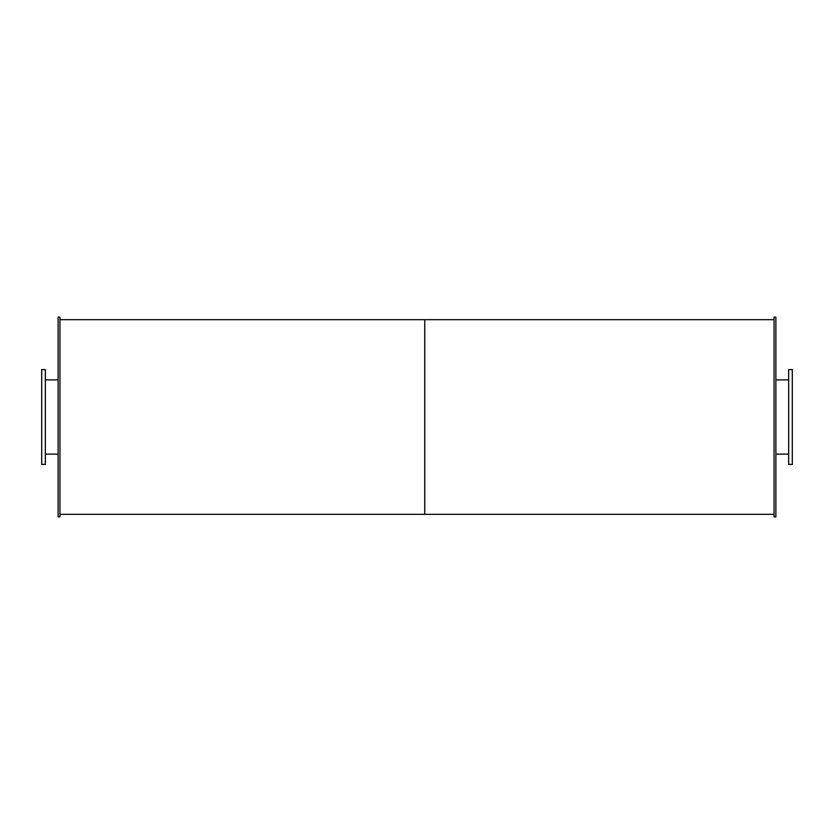 <?xml version="1.0" encoding="UTF-8"?>
<svg xmlns="http://www.w3.org/2000/svg" width="834" height="834" viewBox="0 0 834 834"><rect width="100%" height="100%" fill="white"/><g stroke="black" fill="none" stroke-linecap="round" stroke-linejoin="round"><path stroke-width="1.25" d="M45.349 417L45.349 369.577L41.7 369.577L41.7 464.423L45.349 464.423L45.349 417M792.3 417L792.3 369.577L788.651 369.577L788.651 464.423L792.3 464.423L792.3 417M59.944 417L59.944 317.128L58.119 317.128L58.119 516.871L59.944 516.871L59.944 417M775.881 417L775.881 317.128L774.056 317.128L774.056 516.871L775.881 516.871L775.881 417M59.944 514.317L424.756 514.317L424.756 319.683L774.056 319.683M774.056 514.317L424.756 514.317L424.756 319.683L59.944 319.683M45.349 454.123L58.119 454.123M45.349 379.877L58.119 379.877M775.881 454.123L788.651 454.123M775.881 379.877L788.651 379.877"/></g></svg>
